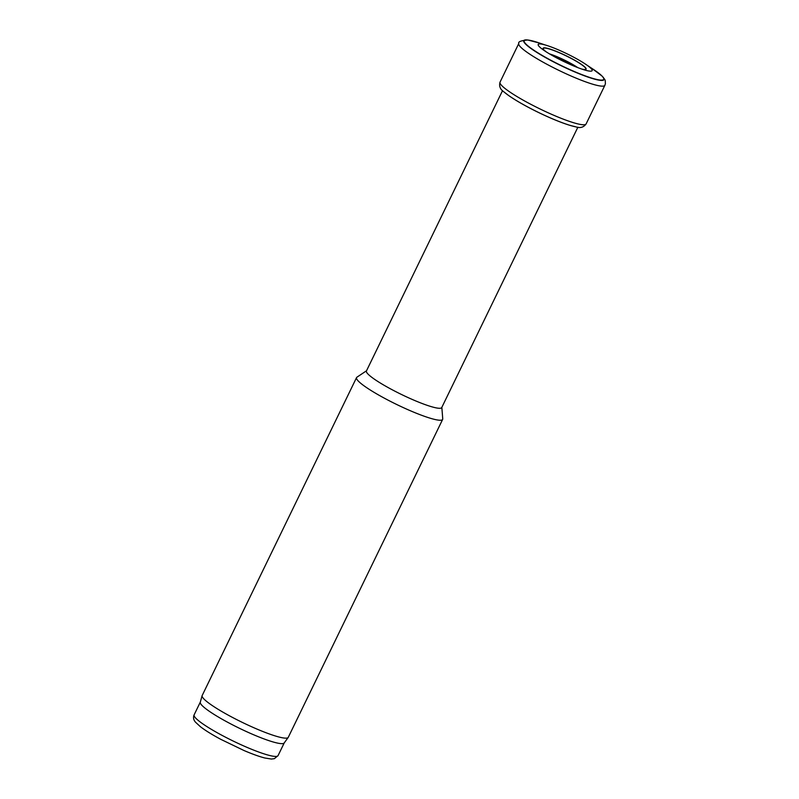 <?xml version="1.0" encoding="UTF-8"?>
<svg xmlns="http://www.w3.org/2000/svg" width="799" height="799" viewBox="0 0 799 799"><rect width="100%" height="100%" fill="white"/><g stroke="black" fill="none" stroke-linecap="round" stroke-linejoin="round"><path stroke-width="1.2" d="M366.521 370.776L356.933 377.188A47.85 6.652 25.9 0 0 356.554 377.597L202.187 695.51A47.85 6.652 25.9 0 0 202.127 695.669L200.269 702.231A46.652 6.492 25.9 0 0 253.233 734.591A46.652 6.492 25.9 0 0 284.184 742.97L288.189 737.457A47.85 6.652 25.9 0 0 288.279 737.317L442.646 419.405A47.85 6.652 25.9 0 0 442.736 418.846L441.847 407.35M202.127 695.669A47.85 6.652 25.9 0 0 256.449 728.858A47.85 6.652 25.9 0 0 288.189 737.457M356.554 377.597A47.85 6.652 25.9 0 0 410.826 410.946A47.85 6.652 25.9 0 0 442.646 419.405M502.561 90.607L366.421 370.986A41.868 5.823 25.9 0 0 413.902 400.159A41.868 5.823 25.9 0 0 441.747 407.56L577.887 127.191M540.314 47.58A29.963 4.165 -154.1 0 1 545.218 44.974A29.963 4.165 -154.1 0 1 587.375 65.438A29.963 4.165 -154.1 0 1 583.749 69.713A29.963 4.165 -154.1 0 1 574.751 66.407A29.963 4.165 -154.1 0 1 544.099 50.457A29.963 4.165 -154.1 0 1 540.314 47.58M505.298 93.014A45.064 6.272 -154.1 0 1 504.069 91.995C500.254 89.528 498.906 86.242 500.044 82.127A47.84 6.652 -154.1 0 0 503.929 87.59A47.84 6.652 -154.1 0 0 559.59 117.693A47.84 6.652 -154.1 0 0 586.106 123.925C583.61 127.391 580.194 128.359 575.869 126.861A45.064 6.272 -154.1 0 1 575.869 126.861A45.064 6.272 -154.1 0 1 558.691 121.358A45.064 6.272 -154.1 0 1 505.298 93.014L505.298 93.014M573.762 126.392A44.794 6.232 -154.1 0 1 570.356 125.473A44.794 6.232 -154.1 0 1 570.236 125.433A44.794 6.232 -154.1 0 1 558.701 121.388A44.794 6.232 -154.1 0 1 508.673 95.54A44.794 6.232 -154.1 0 1 508.534 95.441A44.794 6.232 -154.1 0 1 505.747 93.363M247.031 747.375A46.652 6.492 25.9 0 0 278.052 755.624L274.377 758.67L271.37 759.05L264.829 758.001C259.276 756.573 252.334 754.086 244.025 750.531L220.784 739.335C212.115 734.681 205.333 730.476 200.429 726.73L195.555 722.236C193.518 719.989 193.038 717.532 194.117 714.865A46.652 6.492 25.9 0 0 247.031 747.375M576.978 67.306A20.964 2.916 25.9 0 0 550.181 54.292M569.987 64.379A19.216 2.677 25.9 0 0 556.803 57.977M549.492 53.883A21.253 2.956 -154.1 0 1 577.737 67.595M545.557 51.406A23.65 3.286 -154.1 0 1 544.878 50.826A23.65 3.286 -154.1 0 1 544.868 50.816A23.65 3.286 -154.1 0 1 566.002 55.81A23.65 3.286 -154.1 0 1 583 69.333A23.65 3.286 -154.1 0 1 582.98 69.333A23.65 3.286 -154.1 0 1 582.111 69.153M545.747 51.555A23.91 3.326 -154.1 0 1 551.6 49.598A23.91 3.326 -154.1 0 1 579.794 63.291A23.91 3.326 -154.1 0 1 581.882 69.094L583 69.333M587.375 65.438L592.059 68.514A44.195 6.142 -154.1 0 1 602.256 80.06A44.195 6.142 -154.1 0 1 572.853 70.891A44.195 6.142 -154.1 0 1 525.512 43.595A44.195 6.142 -154.1 0 1 539.904 43.186L545.218 44.974M599.5 73.798A44.275 6.162 -154.1 0 1 601.777 75.795A44.275 6.162 -154.1 0 1 572.843 70.921A44.275 6.162 -154.1 0 1 525.432 43.585A44.275 6.162 -154.1 0 1 528.169 40.06L528.169 40.06A44.275 6.162 -154.1 0 1 531.155 40.609M601.887 75.905A44.604 6.202 -154.1 0 1 602.007 76.025L592.059 68.514M539.904 43.186L527.849 40.02C521.038 40.549 518.012 41.718 518.771 43.516A47.86 6.652 -154.1 0 0 520.139 46.552A47.86 6.652 -154.1 0 0 571.235 76.075A47.86 6.652 -154.1 0 0 604.873 85.323L605.432 83.525C604.913 79.84 606.481 81.338 602.007 76.025L602.007 76.025A44.604 6.202 -154.1 0 1 572.783 71.081A44.604 6.202 -154.1 0 1 525.073 43.546A44.604 6.202 -154.1 0 1 527.849 40.02A44.604 6.202 -154.1 0 1 527.859 40.02A44.604 6.202 -154.1 0 1 528.019 40.04M278.052 755.624L284.234 742.91M194.117 714.865L200.289 702.151M544.059 50.037L546.176 51.885M584.109 69.483L582.98 69.333M518.771 43.516L500.044 82.127M604.873 85.323L586.106 123.925M575.889 126.861L570.366 125.473M508.534 95.441L504.079 92.005"/></g></svg>
